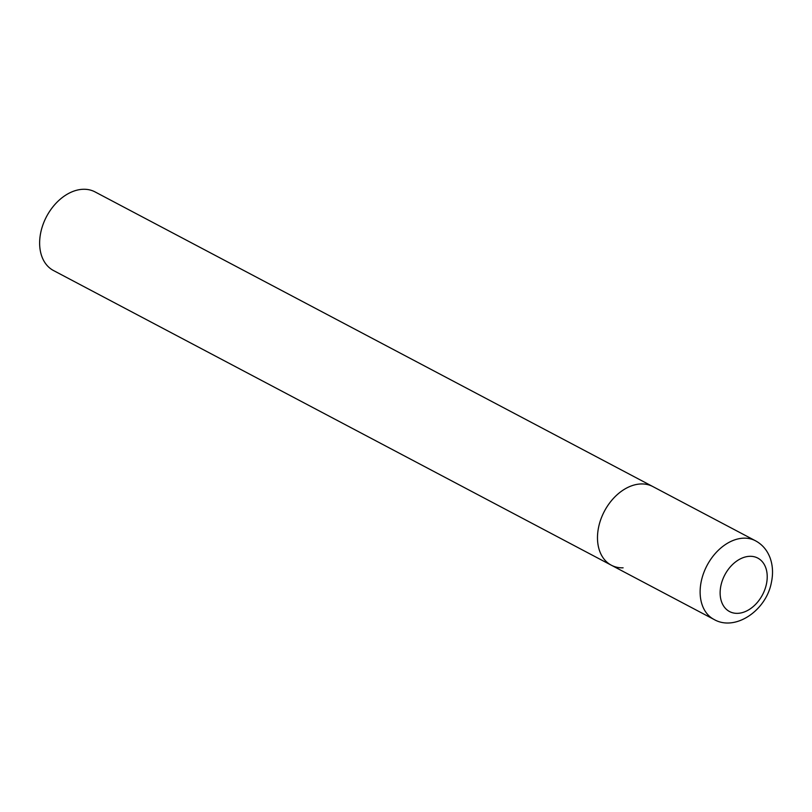 <?xml version="1.0" encoding="UTF-8"?>
<svg xmlns="http://www.w3.org/2000/svg" width="812" height="812" viewBox="0 0 812 812"><rect width="100%" height="100%" fill="white"/><g stroke="black" fill="none" stroke-linecap="round" stroke-linejoin="round"><path stroke-width="1.22" d="M623.108 567.832A44.467 31.333 -62.2 0 1 611.334 565.213L53.49 270.528A44.467 31.333 -62.2 0 1 43.117 224.274A44.467 31.333 -62.2 0 1 83.25 189.277A44.467 31.333 -62.2 0 1 95.024 191.896L652.868 486.581A44.467 31.333 117.8 0 0 598.667 526.907A44.467 31.333 117.8 0 0 611.334 565.213A44.467 31.333 -62.2 0 1 600.971 518.959A44.467 31.333 -62.2 0 1 641.094 483.952A44.467 31.333 -62.2 0 1 652.868 486.581L755.515 540.802A44.467 31.333 117.8 0 0 701.304 581.128A44.467 31.333 117.8 0 0 713.981 619.434C735.185 631.787 766.305 610.492 771.4 582.407C773.207 573.851 772.831 565.842 770.273 558.372C767.391 550.424 762.468 544.568 755.515 540.802M766.416 584.143A30.237 21.305 117.8 0 0 749.791 556.311A30.237 21.305 117.8 0 0 720.934 585.513A30.237 21.305 117.8 0 0 737.56 613.344A30.237 21.305 117.8 0 0 766.416 584.143M611.334 565.213L713.981 619.434"/></g></svg>
